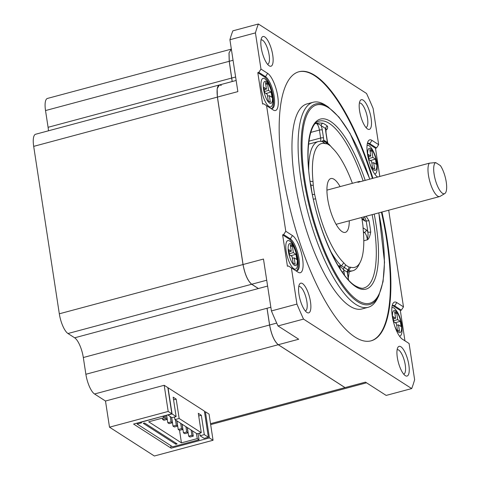 <?xml version="1.0" encoding="UTF-8"?>
<svg xmlns="http://www.w3.org/2000/svg" width="480" height="480" viewBox="0 0 480 480"><rect width="100%" height="100%" fill="white"/><g stroke="black" fill="none" stroke-linecap="round" stroke-linejoin="round"><path stroke-width="0.72" d="M209.058 414.096L205.404 411.75L209.406 437.916L213.06 440.262L209.058 414.096M201.27 432.69L179.148 418.482L174.936 419.61L197.058 433.818L201.27 432.69L198.306 413.328L201.33 415.272L204.294 434.628L208.362 437.244L204.36 411.084L168.054 387.762L172.056 413.922L176.124 416.538L171.912 417.666L167.814 414.87M179.148 418.482L176.19 399.12L173.16 397.176L176.124 416.538M167.844 387.63L164.19 385.284L168.192 411.444L171.846 413.79L167.844 387.63M168.192 411.444L109.5 427.182L105.492 401.022L164.19 385.284M105.492 401.022L94.542 393.984A16.716 5.298 75 0 1 85.878 374.268L83.316 357.522A16.716 5.298 -105 0 0 74.652 337.806L67.974 333.516A16.716 5.298 75 0 1 59.316 313.8L33.69 146.364A16.716 5.298 75 0 1 35.622 134.244L236.148 80.466M367.416 143.448A16.716 5.298 -105 0 1 368.814 143.952L375.492 148.242L376.512 147.966L378.666 144.666L373.128 108.48A213.408 67.674 75 0 0 366.534 93.468L258.372 24A213.408 67.674 75 0 0 255.438 32.886L260.976 69.078L267.654 73.368A19.5 6.186 -105 0 1 277.758 96.372A19.5 6.186 -105 0 1 273.258 109.992L266.58 105.702L285.792 231.276L292.47 235.566A19.5 6.186 -105 0 1 302.58 258.57A19.5 6.186 -105 0 1 298.074 272.196L291.396 267.906L296.934 304.092A213.408 67.674 75 0 0 303.528 319.104L278.01 325.944L298.704 339.234L94.542 393.984M303.528 319.104L411.69 388.572A213.408 67.674 75 0 0 414.624 379.686L409.086 343.494L401.928 338.862M210.522 423.678L365.478 382.128L386.166 395.418L411.69 388.572M205.404 411.75L204.498 411.996M109.5 427.182L154.362 456L213.06 440.262M170.73 445.602L171.126 448.182L133.566 424.056L171.846 413.79M171.126 448.182L209.406 437.916M231.354 49.122L47.454 98.436A16.716 5.298 75 0 0 45.522 110.562L48.084 127.302A16.716 5.298 -105 0 1 48.468 130.794M404.958 340.806L400.314 310.446L401.334 310.17L403.482 306.87L388.692 210.21M375.492 148.242L379.806 176.46M409.086 343.494L402.414 339.21A19.5 6.186 -105 0 1 402.372 339.18A19.5 6.186 -105 0 1 393.636 322.494A19.5 6.186 -105 0 1 392.85 303.678A19.5 6.186 -105 0 1 396.804 302.58L403.482 306.87M377.646 177.042L377.592 177.006A19.5 6.186 -105 0 1 377.55 176.982A19.5 6.186 -105 0 1 368.814 160.296A19.5 6.186 -105 0 1 368.028 141.474A19.5 6.186 -105 0 1 371.988 140.382L378.666 144.666M381.936 212.028A139.302 44.172 -105 0 1 371.112 340.83A139.302 44.172 -105 0 1 355.05 337.092A139.302 44.172 -105 0 1 286.938 195.096A139.302 44.172 -105 0 1 298.95 71.742A139.302 44.172 -105 0 1 315.012 75.48A139.302 44.172 -105 0 1 372.912 178.308M363.132 100.11A15.378 4.878 -105 0 1 371.1 118.248A15.378 4.878 -105 0 1 367.554 128.994A15.378 4.878 -105 0 1 367.524 128.97A15.378 4.878 -105 0 1 360.636 115.812A15.378 4.878 -105 0 1 360.012 100.974A15.378 4.878 -105 0 1 363.132 100.11M264.768 36.93A15.378 4.878 -105 0 1 272.736 55.068A15.378 4.878 -105 0 1 269.184 65.814A15.378 4.878 -105 0 1 269.154 65.79A15.378 4.878 -105 0 1 262.266 52.632A15.378 4.878 -105 0 1 261.648 37.794A15.378 4.878 -105 0 1 264.768 36.93M302.508 283.578A15.378 4.878 -105 0 1 310.476 301.722A15.378 4.878 -105 0 1 306.93 312.462A15.378 4.878 -105 0 1 306.9 312.444A15.378 4.878 -105 0 1 300.006 299.286A15.378 4.878 -105 0 1 299.388 284.448A15.378 4.878 -105 0 1 302.508 283.578M400.878 346.764A15.378 4.878 -105 0 1 408.846 364.902A15.378 4.878 -105 0 1 405.294 375.642A15.378 4.878 -105 0 1 405.264 375.624A15.378 4.878 -105 0 1 398.376 362.466A15.378 4.878 -105 0 1 397.758 347.628A15.378 4.878 -105 0 1 400.878 346.764M401.334 310.17L394.656 305.88L396.804 302.58M400.314 310.446L393.636 306.156A16.716 5.298 75 0 0 392.238 305.652M391.878 307.722A14.766 4.68 -105 0 1 393.912 307.986A14.766 4.68 -105 0 1 394.626 308.544C397.488 311.52 399.552 315.498 400.806 320.472C401.904 323.646 402.672 331.428 401.478 334.08A14.766 4.68 -105 0 1 399.504 336.168M392.178 305.694A16.716 5.298 -105 0 1 392.73 305.436A16.716 5.298 -105 0 1 394.656 305.88L393.636 306.156M393.804 321.852L393.006 316.62L395.616 318.294L394.614 311.754L396.702 313.092L397.698 319.632L400.308 321.306L401.112 326.538L398.502 324.864L399.504 331.404L397.416 330.066L396.414 323.526L393.804 321.852M393.354 318.9L395.616 318.294M394.89 313.578L396.702 313.092M393.636 320.724L397.698 319.632M395.214 322.758L400.308 321.306M395.202 322.674L393.792 321.768M396.696 325.35L398.502 324.864M59.316 313.8L263.478 259.05L271.416 310.938A213.408 67.674 75 0 0 278.01 325.944M271.416 310.938L296.934 304.092M33.69 146.364L237.858 91.614L229.914 39.732L255.438 32.886M260.976 69.078L258.822 72.378L257.802 72.648L262.602 104.046L263.628 103.77L266.58 105.702M285.792 231.276L283.644 234.576L282.624 234.852L289.296 239.142A16.716 5.298 -105 0 1 297.294 255.372A16.716 5.298 -105 0 1 296.52 270.768M291.396 267.906L288.444 265.974L287.424 266.244L282.624 234.852M229.914 39.732A213.408 67.674 75 0 1 232.854 30.846L258.372 24M359.376 103.122A12.594 3.996 -105 0 1 359.532 103.074A12.594 3.996 -105 0 1 360.984 103.41A12.594 3.996 -105 0 1 367.14 116.25A12.594 3.996 -105 0 1 366.054 127.398A12.594 3.996 -105 0 1 365.892 127.428M261.006 39.942A12.594 3.996 -105 0 1 261.162 39.894A12.594 3.996 -105 0 1 262.614 40.23A12.594 3.996 -105 0 1 268.77 53.064A12.594 3.996 -105 0 1 267.684 64.218A12.594 3.996 -105 0 1 267.528 64.248M267.654 73.368L265.5 76.668L258.822 72.378M271.698 108.564A16.716 5.298 75 0 0 272.472 93.174A16.716 5.298 75 0 0 264.48 76.938L265.5 76.668A16.716 5.298 -105 0 1 273.672 93.708A16.716 5.298 -105 0 1 272.232 108.51A16.716 5.298 -105 0 1 270.306 108.06L273.258 109.992M263.628 103.77L270.306 108.06M257.802 72.648L264.48 76.938M269.004 106.5A14.766 4.68 -105 0 1 261.348 89.082A14.766 4.68 -105 0 1 264.756 78.768A14.766 4.68 -105 0 1 265.476 79.332C268.338 82.302 270.396 86.28 271.65 91.26C272.748 94.428 273.516 102.21 272.322 104.862A14.766 4.68 -105 0 1 269.004 106.5M271.152 92.094L271.956 97.326L269.346 95.652L270.348 102.192L268.26 100.848L267.258 94.308L264.648 92.634L263.85 87.402L266.46 89.076L265.458 82.536L267.546 83.874L268.542 90.414L271.152 92.094L266.046 93.462L264.636 92.556M267.54 96.132L269.346 95.652M264.198 89.682L266.46 89.076M265.734 84.36L267.546 83.874M264.48 91.506L268.542 90.414M292.47 235.566L290.322 238.866L283.644 234.576M289.296 239.142L290.322 238.866A16.716 5.298 -105 0 1 298.494 255.906A16.716 5.298 -105 0 1 297.054 270.708A16.716 5.298 -105 0 1 295.122 270.264L298.074 272.196M288.444 265.974L295.122 270.264M289.578 240.972A14.766 4.68 75 0 0 286.17 251.286A14.766 4.68 75 0 0 293.82 268.704A14.766 4.68 75 0 0 297.138 267.066C298.128 263.058 297.924 258.582 296.52 253.644C295.884 250.35 292.656 243.228 290.292 241.53A14.766 4.68 75 0 0 289.578 240.972M293.082 263.052L292.08 256.512L289.47 254.838L288.672 249.6L291.276 251.28L290.28 244.74L292.362 246.078L293.364 252.618L295.974 254.292L296.772 259.524L294.168 257.85L295.164 264.39L293.082 263.052M289.02 251.886L291.276 251.28M290.556 246.564L292.362 246.078M289.296 253.71L293.364 252.618M290.88 255.744L295.974 254.292M290.868 255.66L289.458 254.754M292.356 258.336L294.168 257.85M298.752 286.596A12.594 3.996 -105 0 1 298.908 286.542A12.594 3.996 -105 0 1 300.36 286.878A12.594 3.996 -105 0 1 306.516 299.718A12.594 3.996 -105 0 1 305.43 310.866A12.594 3.996 -105 0 1 305.268 310.902M376.512 147.966L369.834 143.682L371.988 140.382M374.682 173.964A14.766 4.68 75 0 0 376.656 171.876C377.646 167.868 377.436 163.398 376.038 158.454C375.402 155.16 372.168 148.044 369.81 146.346A14.766 4.68 75 0 0 369.096 145.788A14.766 4.68 75 0 0 367.056 145.524M367.356 143.49A16.716 5.298 -105 0 1 367.908 143.232A16.716 5.298 -105 0 1 369.834 143.682L368.814 143.952M377.106 176.658L377.682 177.03M370.794 156.09L369.792 149.55L371.88 150.888L372.882 157.428L375.486 159.108L376.29 164.34L373.68 162.666L374.682 169.206L372.594 167.862L371.592 161.322L368.988 159.648L368.184 154.416L370.794 156.09L368.532 156.696M370.074 151.374L371.88 150.888M368.814 158.52L372.882 157.428M370.398 160.554L375.486 159.108M370.386 160.476L368.976 159.57M371.874 163.146L373.68 162.666M370.854 340.896A139.302 44.172 75 0 0 381.42 212.16M372.402 178.446A139.302 44.172 75 0 0 314.502 75.618A139.302 44.172 75 0 0 298.698 71.814M378.84 212.856L384.522 262.104L383.064 281.592L378.732 295.896L377.424 298.488A106.146 33.66 -105 0 1 368.136 307.302L362.016 308.946A106.146 33.66 -105 0 1 349.776 306.096A106.146 33.66 -105 0 1 297.876 197.898A106.146 33.66 -105 0 1 307.026 103.902L313.152 102.258A106.146 33.66 -105 0 1 325.392 105.108A106.146 33.66 -105 0 1 325.608 105.24L328.032 106.83L338.988 117.108L350.046 133.362L369.828 179.136M368.136 307.302A106.146 33.66 -105 0 1 355.896 304.458A106.146 33.66 -105 0 1 304.002 196.254A106.146 33.66 -105 0 1 313.152 102.258M310.74 132.402L319.422 130.074A5.574 1.764 75 0 0 316.536 123.498A5.574 1.764 75 0 0 316.224 123.354C317.73 122.946 319.968 122.91 322.932 123.24A2.226 2.04 -64.4 0 0 321.27 125.916A7.8 2.472 -105 0 1 322.296 130.062L323.514 138.018A7.8 2.472 -105 0 1 323.718 140.214A2.226 2.04 -64.9 0 0 324.876 141.714L322.428 141.702A66.864 21.204 -105 0 0 318.222 141.57A66.864 21.204 -105 0 0 308.73 169.854M370.716 232.02C369.876 236.508 368.76 239.1 367.38 239.802A5.574 1.764 75 0 0 364.392 232.434A2.226 1.998 -57.3 0 0 366.114 229.794A7.8 2.472 -105 0 1 367.824 231.888A2.226 0.834 172.7 0 0 370.716 232.02A86.364 27.39 75 0 0 368.976 220.632A2.226 0.552 -10.1 0 1 366.126 220.788A7.8 2.472 -105 0 1 364.752 220.902L361.986 219.126M366.096 216.27L368.976 220.632M325.284 129.384L326.01 128.88L326.01 132.552A2.226 0.696 171.3 0 0 325.848 132.342A7.8 2.472 -105 0 1 325.692 128.76A2.226 1.944 128.6 0 1 327.474 126.162C327.888 127.992 327.48 129.21 326.256 129.804A5.574 1.764 75 0 0 325.926 129.528A5.574 1.764 75 0 0 325.872 129.498M340.554 269.502A5.574 1.764 75 0 0 338.628 265.752L341.442 265.968A66.864 21.204 -105 0 1 330.486 250.992M312.36 194.43L314.658 194.472L315.672 198.876A64.08 20.322 75 0 0 343.752 262.788L341.442 265.968L344.424 267.48A2.226 1.938 -51.1 0 0 343.524 269.616A7.8 2.472 -105 0 1 344.022 272.004L344.496 275.13M338.274 265.848L338.628 265.752C343.368 268.656 342.558 268.83 343.524 269.616A69.09 21.912 -105 0 0 345.468 271.032A69.09 21.912 -105 0 0 347.364 272.082A2.226 2.04 115.1 0 1 348.156 269.874A67.098 21.276 -105 0 1 346.32 268.854A67.098 21.276 -105 0 1 344.424 267.48L345.558 264.804A64.602 20.484 75 0 0 347.376 266.13A64.602 20.484 75 0 0 349.146 267.114L350.658 267.228A64.08 20.322 75 0 0 360.3 262.032A64.08 20.322 75 0 0 363.168 229.38L362.91 225.462A64.602 20.484 75 0 0 361.704 217.452M347.298 271.32L348.654 270.6L350.658 267.228M347.556 271.86L347.73 274.494A2.226 0.696 171.3 0 0 347.568 274.284A7.8 2.472 -105 0 1 347.364 272.082L348 270.792L347.298 271.212M349.146 267.114L348.156 269.874L348.654 270.6A66.864 21.204 -105 0 0 352.86 270.732A66.864 21.204 -105 0 0 358.71 265.176L360.3 262.032M327.762 143.334A2.226 1.938 128.9 0 1 327.564 142.68A7.8 2.472 -105 0 1 327.066 140.298L325.848 132.342M328.206 143.868L327.564 142.68A69.09 21.912 -105 0 0 325.614 141.27A69.09 21.912 -105 0 0 323.718 140.214L321.642 141.504M352.374 183.318A64.08 20.322 75 0 0 332.436 148.14L328.926 144.21A67.098 21.276 -105 0 0 327.036 142.842A67.098 21.276 -105 0 0 325.194 141.816L324.858 141.708M310.362 183.162L310.902 185.076A2.226 0.84 -7.2 0 1 310.668 185.088M312.126 193.254A67.098 21.276 -105 0 1 310.902 185.076L313.278 185.466A64.602 20.484 75 0 0 314.658 194.472M312.39 194.592L312.456 194.904M315.324 123.594L316.806 123.408C319.812 124.626 321.3 125.46 321.27 125.916A84.138 26.682 75 0 1 323.454 127.14A84.138 26.682 75 0 1 325.692 128.76C325.968 128.46 326.136 128.688 326.196 129.438L325.836 129.912M364.62 216.666L366.126 220.788A84.138 26.682 75 0 1 367.824 231.888C367.902 233.868 368.514 232.692 367.38 239.802L363.792 240.768M315.672 198.876L313.35 199.14M310.08 181.26L313.02 181.548L313.278 185.466M328.926 144.21L330.63 146.124A64.602 20.484 75 0 0 328.812 144.804A64.602 20.484 75 0 0 327.042 143.814L325.53 143.7A64.08 20.322 75 0 0 313.02 181.548M325.53 143.7L322.428 141.702M327.042 143.814L325.194 141.816L327.036 143.814M343.752 262.788L345.558 264.804M349.266 220.782A27.858 8.832 -105 0 1 345.312 232.374A27.858 8.832 -105 0 1 342.096 231.624A27.858 8.832 -105 0 1 328.476 203.226A27.858 8.832 -105 0 1 330.876 178.554A27.858 8.832 -105 0 1 334.092 179.304A27.858 8.832 -105 0 1 340.104 186.612M444.798 193.554A16.2 5.136 75 0 0 446.214 181.812A16.2 5.136 75 0 0 440.406 165.618L435.66 162.57A16.2 5.136 75 0 0 434.694 177.312A16.2 5.136 75 0 0 442.5 193.302A16.2 5.136 75 0 0 444.798 193.554L440.118 196.35A17.694 5.61 -105 0 1 439.656 196.548A17.694 5.61 -105 0 1 437.61 196.074A17.694 5.61 -105 0 1 429.426 180.036A17.694 5.61 -105 0 1 429.36 163.17L357.906 182.334A17.694 5.61 -105 0 1 359.034 181.536A17.694 5.61 -105 0 1 360.408 181.662M435.66 162.57L429.36 163.17M397.122 349.776A12.594 3.996 -105 0 1 397.272 349.722A12.594 3.996 -105 0 1 398.724 350.064A12.594 3.996 -105 0 1 404.88 362.898A12.594 3.996 -105 0 1 403.794 374.052A12.594 3.996 -105 0 1 403.638 374.082M175.86 444.252L177.138 443.91L144.582 423L143.31 423.342L175.86 444.252L175.662 442.962M198.102 433.536L199.05 439.74L172.638 446.826L137.16 424.038L141.498 422.874L140.664 422.34L162.714 416.238M199.05 439.74L197.274 438.6L181.452 442.848L148.692 421.806L164.514 417.558L162.738 416.418M137.022 423.126L137.16 424.038M172.056 413.922L167.844 415.05M173.568 399.822L176.19 399.12M174.936 419.61L174.534 416.964M201.33 415.272L198.714 415.974M204.294 434.628L200.082 435.762L199.68 433.116M208.362 437.244L204.15 438.372L200.082 435.762M197.274 438.6L196.488 433.452M179.532 430.308L181.452 442.848M164.25 415.824L164.514 417.558M182.028 424.164L182.838 429.456L179.568 430.332L178.236 429.474L176.922 420.882M180.69 423.306L181.5 428.598L182.838 429.456M178.236 429.474L181.5 428.598M171.594 417.462L172.404 422.754L169.134 423.63L167.802 422.772L166.638 415.188M170.256 416.604L171.066 421.896L172.404 422.754M167.802 422.772L171.066 421.896M166.542 415.212L167.184 419.4L163.92 420.276L162.582 419.418L162.384 418.128M165.39 415.518L165.852 418.542L167.184 419.4M162.582 419.418L165.852 418.542M176.808 420.81L177.618 426.102L174.354 426.978L173.016 426.12L171.702 417.528M175.476 419.952L176.286 425.244L177.618 426.102M173.016 426.12L176.286 425.244M182.136 424.23L183.45 432.822L186.72 431.946L185.91 426.654M187.242 427.512L188.052 432.804L184.788 433.68L183.45 432.822M186.72 431.946L188.052 432.804M192.462 430.866L193.272 436.158L190.002 437.034L188.67 436.176L187.356 427.584M191.124 430.008L191.934 435.3L193.272 436.158M188.67 436.176L191.934 435.3M232.218 81.522L229.272 61.284L229.056 52.8L231.354 49.128M345.06 387.6L278.286 344.712C274.344 341.34 271.458 334.764 269.622 324.996L267.06 308.25M258.402 288.534L251.724 284.244C247.782 280.872 244.89 274.296 243.06 264.528L217.44 97.092C216.354 87.804 217.638 83.916 221.298 85.416M345.012 387.612L278.232 344.724C274.29 341.352 271.404 334.776 269.574 325.008L267.012 308.262M258.348 288.546L251.67 284.256C247.728 280.884 244.842 274.308 243.006 264.54L217.386 97.104L217.158 88.74L219.348 84.972M232.164 81.534L229.218 61.296L228.99 52.938L231.18 49.17M392.796 318.954A11.424 3.624 -105 0 1 395.418 310.854A11.424 3.624 -105 0 1 401.334 324.324A11.424 3.624 -105 0 1 398.7 332.304A11.424 3.624 -105 0 1 394.686 325.986M48.084 127.302L235.62 77.01M233.058 60.27L45.522 110.562M269.544 103.092A11.424 3.624 -105 0 1 263.622 89.616A11.424 3.624 -105 0 1 266.262 81.636A11.424 3.624 -105 0 1 272.178 95.112A11.424 3.624 -105 0 1 269.544 103.092M291.078 243.84A11.424 3.624 75 0 0 288.444 251.814A11.424 3.624 75 0 0 294.366 265.29A11.424 3.624 75 0 0 297 257.31A11.424 3.624 75 0 0 291.078 243.84M276.714 323.094L85.878 374.268M270.852 307.236L83.316 357.522M267.612 286.062L74.652 337.806M266.718 280.224L67.974 333.516M369.864 163.782A11.424 3.624 75 0 0 373.878 170.106A11.424 3.624 75 0 0 376.512 162.126A11.424 3.624 75 0 0 370.596 148.65A11.424 3.624 75 0 0 367.98 156.75M378.732 295.896A103.848 32.934 -105 0 1 357.672 301.734A103.848 32.934 -105 0 1 303.858 179.238A103.848 32.934 -105 0 1 327.828 106.698A103.848 32.934 -105 0 1 328.032 106.83M369.738 179.16A102.666 32.556 75 0 0 328.446 107.688A102.666 32.556 75 0 0 304.746 179.4A102.666 32.556 75 0 0 357.948 300.504A102.666 32.556 75 0 0 378.756 212.88M374.196 214.098A88.038 27.918 -105 0 1 355.848 286.77A88.038 27.918 -105 0 1 310.23 182.922A88.038 27.918 -105 0 1 330.546 121.428A88.038 27.918 -105 0 1 365.184 180.378M363.132 180.93A86.364 27.39 75 0 0 329.256 123.408A86.364 27.39 75 0 0 319.296 121.086C309.336 122.292 304.248 152.154 311.328 188.994C318.408 231.138 339.408 276.642 355.218 285.774C359.55 288.102 362.49 288.822 364.038 287.928A86.364 27.39 75 0 0 372.138 214.65M327.474 126.162A86.364 27.39 75 0 0 325.176 124.5A86.364 27.39 75 0 0 322.932 123.24M348.252 277.926A86.364 27.39 75 0 0 349.188 271.716M344.022 272.004A2.226 0.696 171.3 0 0 342.114 271.83M320.586 141.354A5.574 1.764 75 0 0 320.64 138.03L308.886 141.18M323.514 138.018A2.226 0.696 -8.7 0 0 320.64 138.03L319.422 130.074A2.226 0.696 171.3 0 1 322.296 130.062M327.066 140.298A2.226 0.696 -8.7 0 1 327.228 140.508L326.01 132.552M363.396 219.24A5.574 1.764 75 0 0 363.816 216.882M364.752 220.902A2.226 1.998 -57.3 0 0 363.912 219.57L361.842 218.244M363.054 227.832L366.114 229.794M363.456 232.686L364.392 232.434L363.384 231.786M348.414 279.84L347.568 274.284M366.54 382.806L210.666 424.608M347.55 272.154L352.86 270.732M308.532 144.168L318.222 141.57M327.858 143.328L327.228 140.508M347.73 274.494L348.57 280.008M336.084 224.322L439.656 196.548M326.922 190.146L359.034 181.536"/></g></svg>
